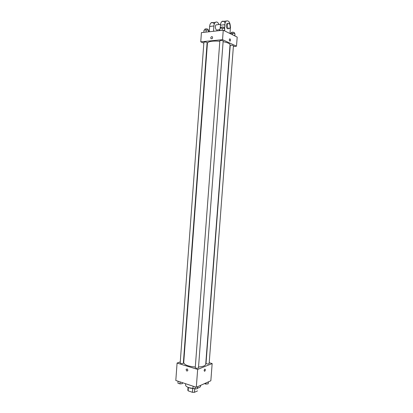 <?xml version="1.0" encoding="UTF-8"?>
<svg xmlns="http://www.w3.org/2000/svg" width="413" height="413" viewBox="0 0 413 413"><rect width="100%" height="100%" fill="white"/><g stroke="black" fill="none" stroke-linecap="round" stroke-linejoin="round"><path stroke-width="0.62" d="M197.528 390.899L194.44 392.314L192.417 392.304L188.137 390.848L187.827 390.14L188.044 387.322L187.827 390.14M188.39 387.456L188.137 390.848M192.695 388.633L192.417 392.304M194.275 388.674L189.99 388.101L188.875 387.616M194.704 388.819L194.44 392.314M185.623 383.729L185.53 385.03C185.912 386.805 188.519 387.921 193.351 388.365M197.615 388.081C199.469 387.657 200.455 387.017 200.568 386.16L200.63 385.339M209.21 362.697L212.158 363.569L210.842 380.771L196.309 387.275L175.804 380.471L177.084 363.063L180.264 361.891M212.158 363.569L197.657 369.418L196.309 387.275M197.657 369.418L177.084 363.063M186.056 369.702L187.032 368.876C188.137 369.965 188.085 370.704 186.882 371.086L186.056 369.702M219.824 41.233C212.468 40.753 208.338 41.383 207.429 43.122L183.718 362.562C184.301 364.901 188.163 366.383 195.303 367.012M198.534 367.012C202.995 366.682 205.39 365.753 205.72 364.214L230.041 44.826C229.917 43.587 227.604 42.534 223.113 41.672M183.527 360.694L183.862 360.57M206.015 363.373C207.006 364.111 208.049 364.194 209.138 363.636L233.438 45.74C232.405 45.156 231.332 45.084 230.222 45.518L206.015 363.373M195.256 367.647C196.273 368.417 197.347 368.499 198.467 367.895L223.165 40.975C222.106 40.355 221.001 40.273 219.861 40.732L195.256 367.647M180.182 363.027C181.188 363.755 182.236 363.827 183.341 363.239L207.135 42.544C206.092 41.94 205.013 41.852 203.898 42.286L180.182 363.027M204.672 371.292L204.667 371.297C203.914 370.895 203.97 370.162 204.843 369.103C205.602 369.501 205.545 370.229 204.672 371.292L204.667 371.297C203.914 370.895 203.97 370.162 204.843 369.103C205.597 369.496 205.54 370.229 204.672 371.292L204.667 371.297M186.056 369.697L187.032 368.876C188.137 369.965 188.085 370.704 186.882 371.086L186.056 369.697M223.257 30.211L237.196 37.103L236.499 46.199L233.381 46.483L236.499 46.199L222.545 39.679L200.749 41.832L203.831 43.179L200.749 41.832L201.425 32.617L223.257 30.211L222.545 39.679L200.749 41.832M206.985 44.552L207.311 44.697L206.985 44.552M208.436 381.849L208.152 383.863L205.87 384.085L204.456 383.625M208.302 381.906L208.152 383.863M205.953 382.959L205.87 384.085M182.639 382.737L182.324 383.667L179.965 383.889L177.936 383.212L178.08 381.225M182.396 382.66L182.324 383.667M180.114 381.901L179.965 383.889M197.786 386.614L197.45 388.705L195.075 388.943L192.969 388.241L193.119 386.217M197.6 386.697L197.45 388.705M195.23 386.914L195.075 388.943M234.894 35.962L234.94 33.675L232.638 33.2L230.423 33.432L230.402 33.742M234.94 33.675L234.77 35.9M232.638 33.2L232.519 34.785M231.151 33.355L231.213 32.493C232.328 32.008 233.402 32.08 234.434 32.715L234.367 33.556M208.699 31.816L208.555 30.345L206.18 29.855L204.017 30.097L203.852 32.353M208.555 30.345L208.446 31.847M206.18 29.855L206.015 32.111M204.802 30.01L204.869 29.137C205.989 28.657 207.073 28.745 208.111 29.4L208.049 30.237M224.677 30.913L224.672 28.538L222.287 28.032L220.036 28.285L219.866 30.588M224.672 28.538L224.502 30.825M222.287 28.032L222.111 30.34M220.805 28.203L220.872 27.325C222.018 26.814 223.123 26.891 224.182 27.568L224.114 28.42M230.495 40.314L230.165 41.14C229.272 40.949 229.086 40.211 229.602 38.91C230.155 38.745 230.449 39.214 230.495 40.314C230.449 39.214 230.155 38.745 229.602 38.91C229.086 40.211 229.272 40.949 230.165 41.14L230.495 40.314M236.499 46.199L222.545 39.679M211.812 36.607L212.473 36.891C212.747 38.466 212.246 39.054 210.981 38.657C210.584 37.681 210.862 37 211.812 36.607C210.862 37 210.584 37.686 210.981 38.657C212.251 39.054 212.747 38.466 212.473 36.891L211.812 36.607M216.954 24.759L216.087 24.863C214.43 26.014 215.88 31.285 217.46 29.901L219.938 29.622M213.516 31.285L213.913 25.967C214.068 24.248 214.554 23.035 215.379 22.338C216.758 21.497 217.961 22.225 218.988 24.522M219.463 30.629L219.535 29.669M225.126 23.009C224.13 21.264 223.051 20.779 221.889 21.553C221.074 22.256 220.583 23.474 220.428 25.208L220.201 28.27M214.275 24.088C213.268 22.524 212.21 22.111 211.095 22.854C210.269 23.551 209.778 24.759 209.623 26.468L209.231 31.76M227.831 23.479L226.974 23.582C225.89 25.456 226.045 27.191 227.449 28.781L228.559 28.662M229.974 33.53L230.428 27.557C230.222 22.457 228.843 20.278 226.288 21.022C225.472 21.724 224.987 22.952 224.832 24.697L224.543 28.507M228.554 28.662C227.15 27.062 226.995 25.327 228.079 23.448C229.659 22.049 231.043 27.423 229.416 28.569L228.554 28.662M213.913 25.967L209.623 26.468M224.832 24.697L220.428 25.208M216.087 24.863L220.537 24.341M228.079 23.448L226.974 23.582M215.379 22.338L211.095 22.854M226.288 21.022L221.889 21.553"/></g></svg>
